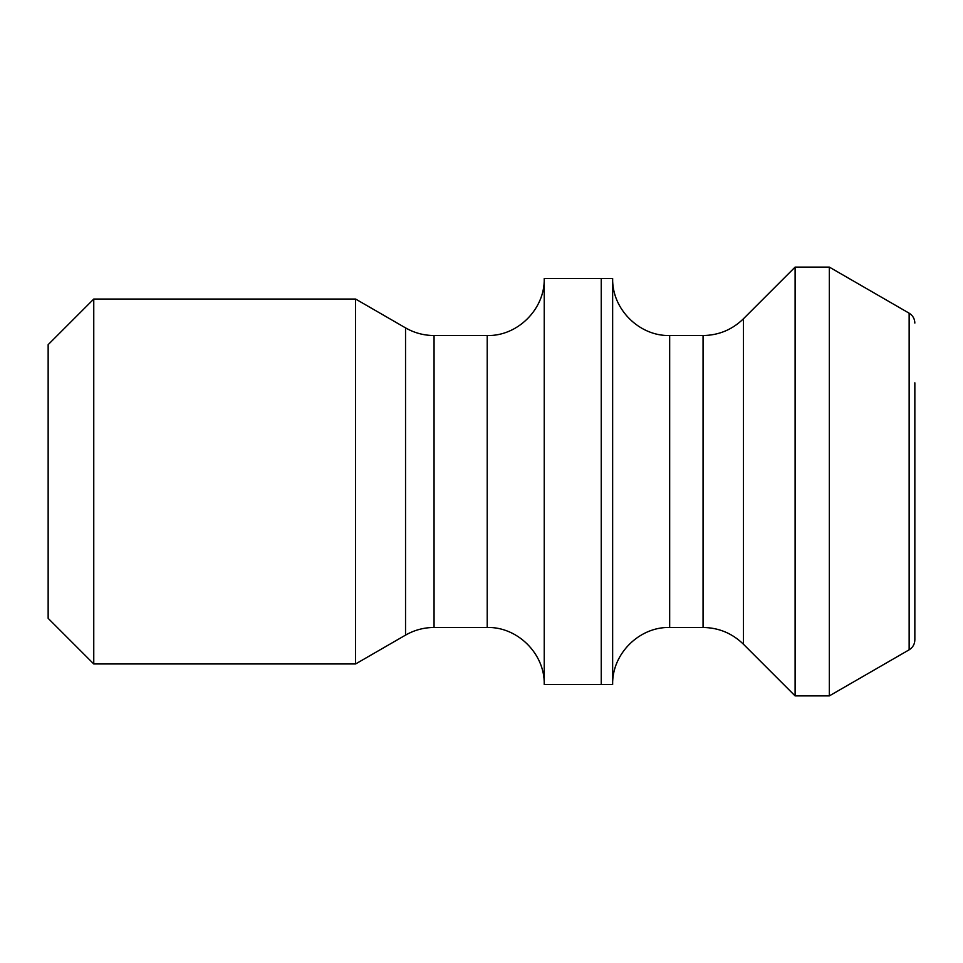 <?xml version="1.0" encoding="UTF-8"?>
<svg xmlns="http://www.w3.org/2000/svg" width="963" height="963" viewBox="0 0 963 963"><rect width="100%" height="100%" fill="white"/><g stroke="black" fill="none" stroke-linecap="round" stroke-linejoin="round"><path stroke-width="1.44" d="M405.543 635.111L405.543 327.889L355.576 299.036L355.576 663.964L405.543 635.111C414.379 630.067 423.889 627.515 434.06 627.467L487.206 627.467C517.673 626.684 545.01 654.021 544.227 684.488L601.237 684.488L601.237 278.512L612.649 278.512L612.649 684.488C611.854 654.021 639.191 626.684 669.67 627.467L703.062 627.467C718.711 627.695 732.157 633.269 743.388 644.175L795.113 695.9L795.113 267.1L743.388 318.825L743.388 644.175M544.227 684.488L544.227 278.512L601.237 278.512M601.237 684.488L612.649 684.488M914.85 382.805L914.85 639.926C914.706 644.235 912.804 647.533 909.144 649.808L829.324 695.9L829.324 267.1L795.113 267.1M829.324 695.9L795.113 695.9M355.576 663.964L93.76 663.964L93.76 299.036L355.576 299.036M93.76 663.964L48.15 618.342L48.15 344.658L93.76 299.036M544.227 278.512C545.01 308.979 517.673 336.316 487.206 335.533L434.06 335.533L434.06 627.467M909.144 649.808L909.144 313.192L829.324 267.1M703.062 627.467L703.062 335.533L669.67 335.533L669.67 627.467M487.206 627.467L487.206 335.533M909.144 313.192C912.804 315.467 914.706 318.765 914.85 323.074M669.67 335.533C639.203 336.316 611.866 308.979 612.649 278.512M743.388 318.825C732.157 329.731 718.723 335.305 703.062 335.533M434.06 335.533C423.889 335.485 414.379 332.933 405.543 327.889"/></g></svg>
